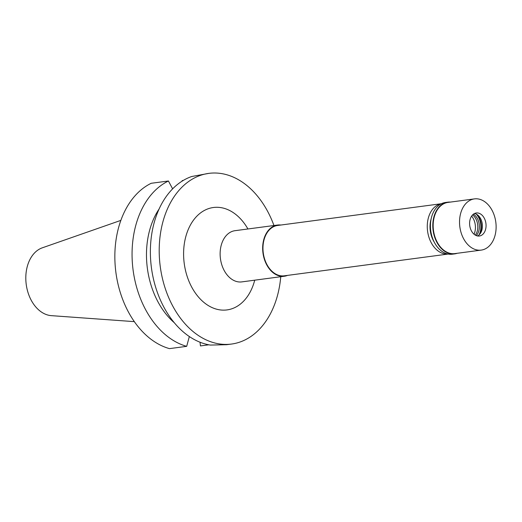 <?xml version="1.0" encoding="UTF-8"?>
<svg xmlns="http://www.w3.org/2000/svg" width="522" height="522" viewBox="0 0 522 522"><rect width="100%" height="100%" fill="white"/><g stroke="black" fill="none" stroke-linecap="round" stroke-linejoin="round"><path stroke-width="0.78" d="M474.041 234.234A13.774 9.67 82.4 0 0 475.314 225.269A13.774 9.67 82.4 0 0 471.634 216.088M431.12 218.979A21.519 15.112 82.4 0 0 430.193 230.143A21.519 15.112 82.4 0 0 434.18 242.019M448.065 254.057A25.395 17.833 -97.6 0 1 427.485 230.378A25.395 17.833 -97.6 0 1 441.384 203.73M441.416 203.717L277.613 225.465A25.395 17.833 82.4 0 0 263.179 252.198A25.395 17.833 82.4 0 0 284.294 275.818L448.098 254.064M287.563 275.381A25.826 18.133 -97.6 0 1 284.353 276.242A25.826 18.133 -97.6 0 1 262.879 252.224A25.826 18.133 -97.6 0 1 277.554 225.041A25.826 18.133 -97.6 0 1 280.875 225.034M277.554 225.041L235.017 230.685A25.826 18.133 82.4 0 0 220.343 257.868A25.826 18.133 82.4 0 0 241.816 281.893L284.353 276.242M247.924 228.975A51.652 36.266 82.4 0 0 204.833 210.209A51.652 36.266 82.4 0 0 184.038 261.874A51.652 36.266 82.4 0 0 216.878 309.265A51.652 36.266 82.4 0 0 254.723 280.177M280.751 276.719A86.091 60.448 -97.6 0 1 231.52 344.05A86.091 60.448 -97.6 0 1 159.941 263.982A86.091 60.448 -97.6 0 1 208.859 173.369A86.091 60.448 -97.6 0 1 273.952 225.517M208.859 173.369L191.75 176.501A86.091 60.448 82.4 0 0 151.112 265.156A86.091 60.448 82.4 0 0 210.359 345.068L226.541 344.709L231.52 344.05M183.3 180.423L182.191 180.573L182.243 181.069M172.632 188.866L168.43 180.997L151.223 183.281A86.091 60.448 82.4 0 0 115.584 269.874A86.091 60.448 82.4 0 0 169.474 348.631L186.687 346.34L189.336 336.546M200.037 342.236L200.441 345.916L208.826 344.807M159.132 208.957A73.178 51.378 82.4 0 0 174.231 322.674M186.687 346.34A86.091 60.448 -97.6 0 1 132.797 267.59A86.091 60.448 -97.6 0 1 168.43 180.997M120.876 220.375L42.328 247.813A34.569 24.273 82.4 0 0 26.1 283.387A34.569 24.273 82.4 0 0 51.339 315.647L134.317 321.637M472.612 214.894A12.482 8.763 -97.6 0 1 477.689 224.91A12.482 8.763 -97.6 0 1 475.301 235.128M476.292 235.618A12.482 8.763 82.4 0 0 479.268 224.701A12.482 8.763 82.4 0 0 473.447 214.17M476.227 214.098A14.636 10.277 -97.6 0 1 480.775 224.571A14.636 10.277 -97.6 0 1 479 234.959M476.612 214.301A13.611 9.559 -97.6 0 1 481.277 224.473A13.611 9.559 -97.6 0 1 479.313 234.665M474.511 213.518A11.621 8.163 -97.6 0 1 477.526 214.901A11.621 8.163 -97.6 0 1 482.315 224.271A11.621 8.163 -97.6 0 1 480.044 233.843A11.621 8.163 -97.6 0 1 477.493 235.964M469.696 225.21A11.621 8.163 82.4 0 0 479.353 236.022A11.621 8.163 82.4 0 0 485.962 223.788A11.621 8.163 82.4 0 0 476.299 212.976A11.621 8.163 82.4 0 0 469.696 225.21M495.9 222.914A25.826 18.133 -97.6 0 1 481.225 250.103A25.826 18.133 -97.6 0 1 459.751 226.078A25.826 18.133 -97.6 0 1 474.426 198.895A25.826 18.133 -97.6 0 1 495.9 222.914M474.426 198.895L448.052 202.399A25.826 18.133 82.4 0 0 433.377 229.582A25.826 18.133 82.4 0 0 454.851 253.601L481.225 250.103M457.22 253.287A26.087 18.316 -97.6 0 1 454.708 253.881A26.087 18.316 -97.6 0 1 433.019 229.621A26.087 18.316 -97.6 0 1 447.837 202.164A26.087 18.316 -97.6 0 1 450.421 202.086M447.837 202.164L445.468 202.484A26.087 18.316 82.4 0 0 430.65 229.934A26.087 18.316 82.4 0 0 452.339 254.194L454.708 253.881"/></g></svg>
